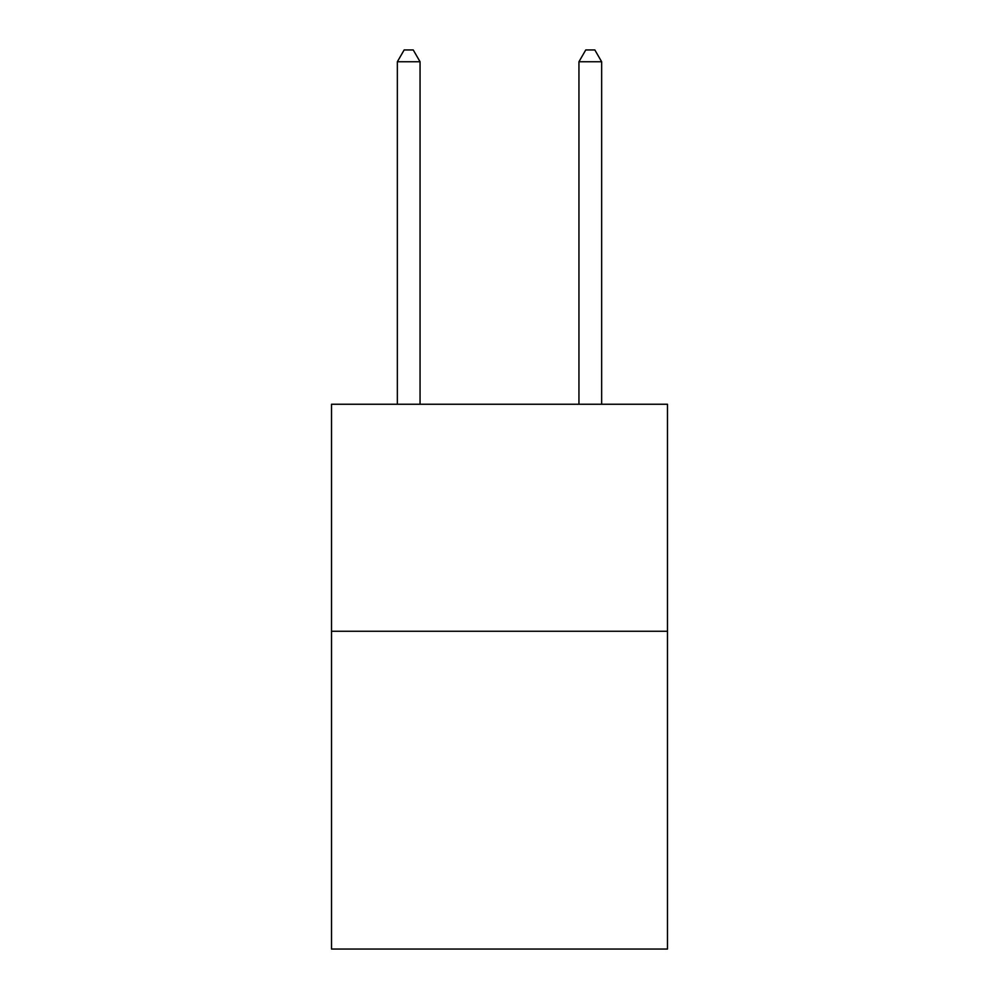<?xml version="1.0" encoding="UTF-8"?>
<svg xmlns="http://www.w3.org/2000/svg" width="999" height="999" viewBox="0 0 999 999"><rect width="100%" height="100%" fill="white"/><g stroke="black" fill="none" stroke-linecap="round" stroke-linejoin="round"><path stroke-width="1.5" d="M667.482 631.256L667.482 949.05L331.518 949.05L331.518 404.245L667.482 404.245L667.482 631.256L331.518 631.256M420.055 404.245L420.055 61.751L397.352 61.751L397.352 404.245M397.352 61.751L404.158 49.95L413.236 49.95L420.055 61.751M601.648 404.245L601.648 61.751L578.945 61.751L578.945 404.245M578.945 61.751L585.764 49.95L594.842 49.95L601.648 61.751"/></g></svg>
